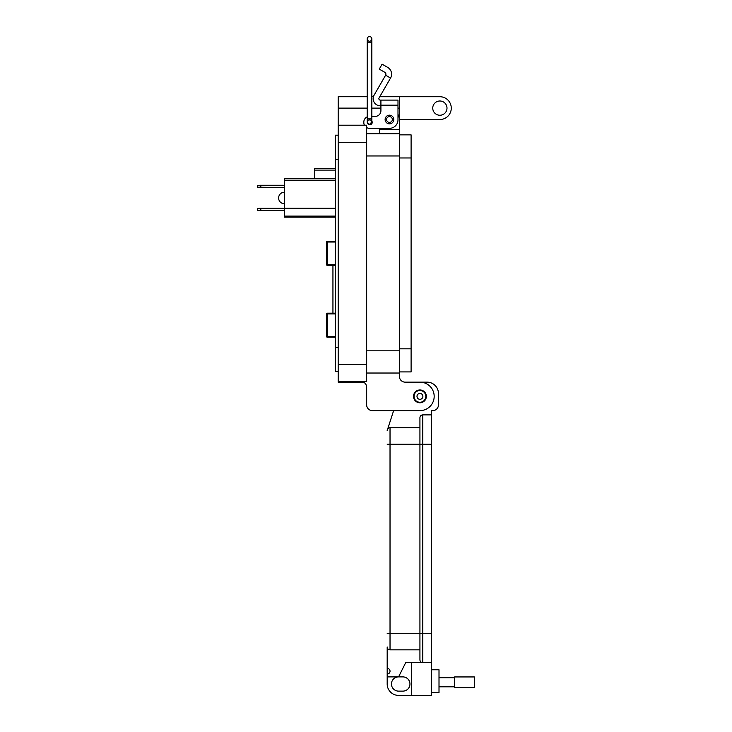 <?xml version="1.0" encoding="UTF-8"?>
<svg xmlns="http://www.w3.org/2000/svg" width="732" height="732" viewBox="0 0 732 732"><rect width="100%" height="100%" fill="white"/><g stroke="black" fill="none" stroke-linecap="round" stroke-linejoin="round"><path stroke-width="1.1" d="M335.329 168.671L314.604 168.671L314.604 170.099L335.329 170.099M314.604 178.809L314.604 170.099M335.329 217.157L284.373 217.157L284.373 178.809L335.329 178.809M335.329 180.603L284.373 180.603M284.373 208.263L335.329 208.263M284.373 216.114L335.329 216.114M284.373 210.642L257.6 210.267L257.6 208.712L259.732 208.327L284.373 208.327M260.802 208.327L260.802 210.642M284.373 187.566L257.6 187.191L257.6 185.626L259.732 185.251L284.373 185.251M260.802 185.251L260.802 187.566M284.373 203.743A5.755 5.755 0 0 1 278.618 197.988A5.755 5.755 0 0 1 284.373 192.232M326.499 313.845L326.499 313.909A0.723 0.723 0 0 1 327.222 313.186L332.941 313.186L332.941 265.286L327.222 265.286A0.723 0.723 0 0 1 326.499 264.563L326.499 242.027A0.723 0.723 0 0 1 327.222 241.304L327.222 242.027L326.499 242.027A0.723 0.723 0 0 1 327.222 241.304L335.329 241.304M335.329 313.909L326.499 313.909L326.499 336.445A0.723 0.723 0 0 0 327.222 337.168L335.329 337.168M326.499 313.909A0.723 0.723 0 0 1 327.222 313.186L327.167 313.186M327.222 313.186L327.222 336.445L326.499 336.445A0.723 0.723 0 0 0 327.222 337.168L327.222 336.445L335.329 336.445M332.941 313.186L335.329 313.186M335.329 265.286L332.941 265.286M397.998 107.247L397.998 114.375A9.974 9.974 0 0 1 399.425 119.517L439.868 119.517A11.392 11.392 0 0 0 451.269 108.116A11.392 11.392 0 0 0 439.868 96.725L399.425 96.725L399.425 373.027L366.668 373.027L399.425 373.027L399.425 376.44A5.7 5.7 0 0 0 405.116 382.141L419.93 382.141A14.247 14.247 0 0 1 434.177 396.378A14.247 14.247 0 0 1 419.93 410.625L372.359 410.625L393.633 410.625L387.923 428.266L393.633 410.625M432.749 108.116A7.119 7.119 0 0 1 439.868 100.998A7.119 7.119 0 0 1 446.996 108.116A7.119 7.119 0 0 1 439.868 115.244A7.119 7.119 0 0 1 432.749 108.116M413.525 396.378A6.405 6.405 0 0 1 419.93 389.973A6.405 6.405 0 0 1 426.344 396.378A6.405 6.405 0 0 1 419.93 402.792A6.405 6.405 0 0 1 413.525 396.378M399.425 119.517L399.425 129.482L379.487 129.482L379.487 128.338L369.523 128.338L389.451 128.338A8.546 8.546 0 0 0 397.998 119.801L397.998 105.17L380.915 105.17L380.915 110.688A5.691 5.691 0 0 1 375.214 116.379A5.691 5.691 0 0 0 380.915 110.688M399.425 376.44A5.7 5.7 0 0 0 405.116 382.141L419.93 382.141M399.425 133.755L366.668 133.755M379.487 133.755L379.487 128.338M367.208 96.725L338.184 96.725L338.184 382.141L363.456 382.141A5.7 5.7 0 0 1 366.668 387.265L366.668 404.924A5.7 5.7 0 0 0 372.359 410.625M399.425 96.725L379.762 96.725M373.43 96.725L371.829 96.725M363.456 382.141A5.7 5.7 0 0 1 366.668 387.265L366.668 404.924M366.668 381.573L338.184 381.573L366.668 381.573L366.668 364.481L338.184 364.481M338.184 125.209L366.668 125.209L366.668 364.481M363.822 125.209L364.435 125.209A5.691 5.691 0 0 1 363.822 122.647L363.822 122.079L363.822 122.647M338.184 135.182L335.329 135.182L335.329 371.6L338.184 371.6L335.329 371.6M385.114 119.517A4.346 4.346 0 0 1 389.451 115.171A4.346 4.346 0 0 1 393.798 119.517A4.346 4.346 0 0 1 389.451 123.854A4.346 4.346 0 0 1 385.114 119.517M369.523 119.957A2.425 2.425 0 0 1 370.804 120.158M371.829 121.036A2.425 2.425 0 0 1 370.319 124.724A2.425 2.425 0 0 1 367.601 123.36L369.523 124.385A2.306 2.306 0 0 1 367.208 122.079A2.306 2.306 0 0 1 369.523 119.764A2.306 2.306 0 0 1 371.829 122.079A2.306 2.306 0 0 1 369.523 124.385A2.306 2.306 0 0 1 367.208 122.079A2.306 2.306 0 0 1 369.523 119.764M387.695 67.399A7.796 7.796 0 0 1 390.549 78.049L385.618 75.204A2.095 2.095 0 0 0 384.849 72.331L379.268 69.11L382.113 64.178L387.695 67.399M390.549 78.049L379.048 97.969A1.427 1.427 0 0 0 380.283 100.101L397.998 100.101L397.998 105.17M385.618 75.204L374.116 95.123A7.119 7.119 0 0 0 380.283 105.801L380.915 105.801M375.214 116.379L371.829 116.379M371.829 38.906L371.829 42.758L371.829 38.906A2.306 2.306 0 0 0 369.523 36.6A2.306 2.306 0 0 0 367.208 38.906L367.208 38.906A2.306 2.306 0 0 0 369.523 41.221A2.306 2.306 0 0 0 371.829 38.906A2.306 2.306 0 0 0 369.523 36.6A2.306 2.306 0 0 0 367.208 38.906L367.208 42.758L371.829 42.758L371.829 118.227L367.208 118.227L367.208 42.758L367.208 116.873A5.691 5.691 0 0 0 363.822 122.079M366.668 127.578A5.691 5.691 0 0 0 369.523 128.338M380.915 100.101L380.915 105.17M392.352 119.517A2.891 2.891 0 0 1 389.451 122.409A2.891 2.891 0 0 1 386.56 119.517A2.891 2.891 0 0 1 389.451 116.617A2.891 2.891 0 0 1 392.352 119.517M425.814 396.378A5.883 5.883 0 0 1 419.93 402.271A5.883 5.883 0 0 1 414.047 396.378A5.883 5.883 0 0 1 419.93 390.495A5.883 5.883 0 0 1 425.814 396.378M422.876 396.378A2.946 2.946 0 0 1 419.93 399.324A2.946 2.946 0 0 1 416.993 396.378A2.946 2.946 0 0 1 419.93 393.441A2.946 2.946 0 0 1 422.876 396.378M411.1 134.862L399.425 134.862L411.1 134.862L411.1 371.92L399.425 371.92L411.1 371.92M371.829 122.015L369.523 124.385M431.322 692.554L439.008 692.554L439.008 669.771L431.322 669.771M387.182 676.89L398.574 676.89A7.119 7.119 0 0 0 391.455 684.008A7.119 7.119 0 0 0 398.574 691.127L402.847 691.127A7.119 7.119 0 0 0 409.966 684.008A7.119 7.119 0 0 0 402.847 676.89L398.574 676.89L405.693 662.652L422.776 662.652A2.846 2.846 0 0 1 419.93 659.807L419.93 633.317L419.93 659.807A2.846 2.846 0 0 0 422.776 662.652L431.322 662.652L431.322 695.4L398.574 695.4A11.392 11.392 0 0 1 387.182 684.008L387.182 646.987A2.846 2.846 0 0 0 390.028 649.833L419.93 649.833M431.322 633.317L422.776 633.317L422.776 662.652L431.322 662.652L431.322 410.625L432.749 410.625A5.691 5.691 0 0 0 438.441 404.924L438.441 393.532A11.392 11.392 0 0 0 427.049 382.141L420.241 382.141M411.384 662.652L411.384 695.4M431.322 414.888L422.776 414.888A2.846 2.846 0 0 0 419.93 417.743L419.93 633.317L419.93 417.743M387.923 428.266A4.273 4.273 0 0 1 390.028 427.708A2.846 2.846 0 0 0 387.182 430.553A2.846 2.846 0 0 1 390.028 427.708L419.93 427.708M387.182 646.987A2.846 2.846 0 0 0 390.028 649.833A2.846 2.846 0 0 1 387.182 646.987A2.846 2.846 0 0 0 390.028 649.833L390.028 427.708A2.846 2.846 0 0 0 387.182 430.553M387.182 668.343A2.846 2.846 0 0 1 390.028 671.198A2.846 2.846 0 0 1 387.182 674.044M454.581 677.731L439.008 677.731M454.581 686.799L439.008 686.799M474.4 687.586L474.4 676.944L454.581 676.944L454.581 687.586L474.4 687.586M335.329 264.563L327.222 264.563L327.222 265.286A0.723 0.723 0 0 1 326.499 264.563L327.222 264.563L327.222 242.027L335.329 242.027M326.499 336.445A0.723 0.723 0 0 0 327.222 337.168M399.425 350.811L366.668 350.811M399.425 155.971L366.668 155.971M399.425 108.116L397.998 108.116M380.915 108.116L371.829 108.116M367.208 108.116L338.184 108.116M366.668 142.301L338.184 142.301M335.329 159.393L338.184 159.393M335.329 347.389L338.184 347.389M411.1 348.816L399.425 348.816M411.1 157.966L399.425 157.966M369.523 36.6A2.306 2.306 0 0 0 367.208 38.906L367.208 38.906A2.306 2.306 0 0 0 369.523 41.221M431.322 444.223L422.776 444.223L422.776 633.317L387.182 633.317M422.776 414.888L422.776 444.223L387.182 444.223M371.829 118.227L371.829 122.079M367.208 118.227L367.208 122.079M367.208 42.758L367.208 38.906"/></g></svg>
